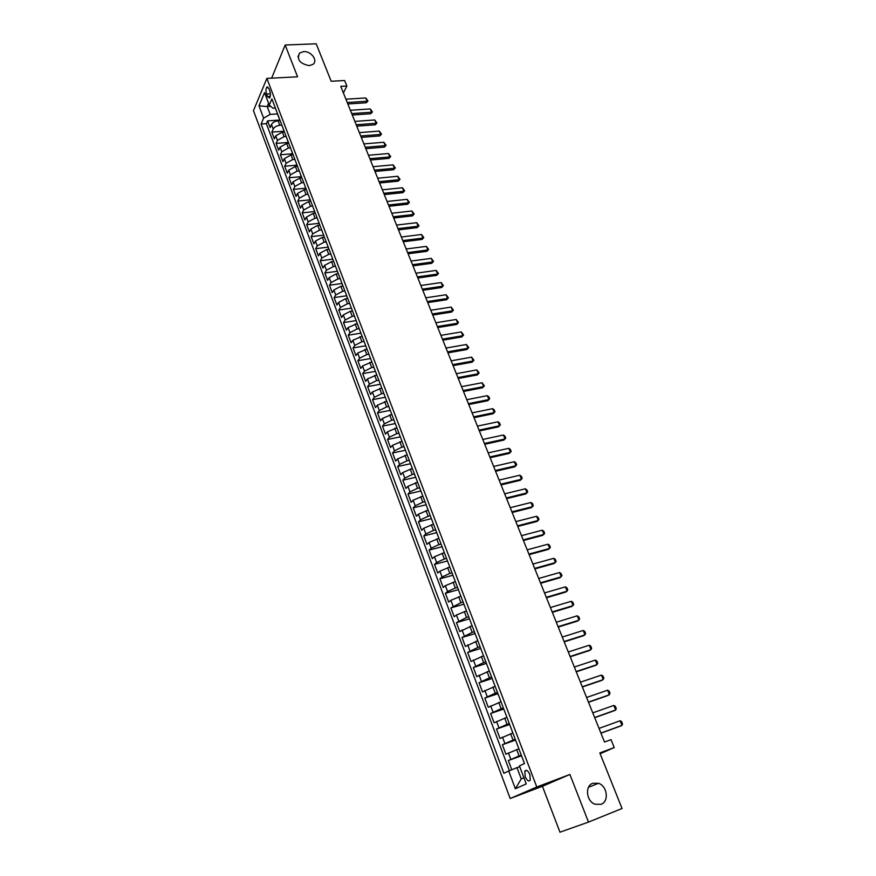 <?xml version="1.0" encoding="UTF-8"?>
<svg xmlns="http://www.w3.org/2000/svg" width="876" height="876" viewBox="0 0 876 876"><rect width="100%" height="100%" fill="white"/><g stroke="black" fill="none" stroke-linecap="round" stroke-linejoin="round"><path stroke-width="1.31" d="M592.778 783.286L598.505 783.297C607.309 785.947 609.291 801.551 601.089 804.31L595.067 804.245C586.296 801.332 584.675 785.849 592.778 783.286M303.611 51.596C311.1 50.961 318.273 60.641 313.017 64.331L309.173 65.645C299.712 63.641 296.537 59.426 299.614 52.998L303.611 51.596M529.881 774.559C528.009 770.584 526.323 769.435 524.833 771.099L525.195 776.683C527.067 780.669 528.754 781.83 530.254 780.155L529.881 774.559M588.497 822.082L569.904 774.45L542.419 786.276L559.972 832.2L588.497 822.082L622.048 808.504L599.83 752.944L614.218 747.557L611.021 739.64L604.506 742.049L340.753 86.363L346.874 86.023L344.64 80.515L331.172 81.249L316.192 43.8L285.16 45.015L271.648 78.161M542.419 786.276L510.182 798.518L253.46 110.65L266.884 78.413L536.791 787.009L510.182 798.518M280.145 120.647L278.075 120.789C274.9 121.216 272.71 122.454 271.494 124.534L270.147 127.6L267.618 120.866L279.904 120.023M281.689 125.169L279.783 125.301C276.608 125.728 274.418 126.976 273.202 129.046L271.834 132.101L284.152 131.192M271.834 132.101L274.385 138.868L275.754 135.835L282.357 132.09L284.437 131.937M288.762 143.314L286.682 143.478L280.046 147.212L278.656 150.223L276.093 143.401L288.423 142.438M293.11 154.756L291.029 154.932L284.371 158.666L282.959 161.655L280.375 154.789L292.726 153.749M297.49 166.287L295.409 166.473L288.719 170.196L287.284 173.152L284.689 166.243L297.063 165.148M301.902 177.883L299.811 178.08L293.088 181.803L291.642 184.737L289.025 177.773L301.421 176.624M306.337 189.566L304.246 189.774L297.501 193.486L296.033 196.399L293.394 189.391L305.812 188.176M310.816 201.338L308.713 201.557L301.935 205.258L300.457 208.138L297.796 201.086L310.192 199.816M315.316 213.186L313.214 213.405L306.403 217.117L304.903 219.964L302.231 212.857L314.539 211.532M319.85 225.11L317.747 225.351L310.903 229.052L309.381 231.866L306.688 224.716L318.995 223.325M324.416 237.122L322.302 237.374L315.437 241.064L313.893 243.856L311.177 236.651L323.507 235.195M329.004 249.211L326.901 249.474L320.003 253.164L318.437 255.923L315.699 248.674L328.051 247.152M333.636 261.387L331.522 261.661L324.591 265.351L323.003 268.078L320.255 260.774L332.617 259.186M338.3 273.651L336.187 273.936L329.223 277.615L327.613 280.309L324.843 272.962L337.227 271.308M342.998 286.003L340.873 286.299L333.876 289.978L332.245 292.639L329.464 285.237L341.859 283.506M347.717 298.442L345.593 298.749L338.574 302.417L336.921 305.045L334.117 297.588L346.535 295.792M352.48 310.969L350.356 311.287L343.293 314.944L341.618 317.55L338.793 310.038L351.232 308.177M357.277 323.583L348.057 327.569L346.359 330.132L343.512 322.576L355.974 320.638M362.029 336.307L352.842 340.282L351.134 342.812L348.265 335.201L360.737 333.187M366.825 349.108L357.671 353.083L355.93 355.579L353.05 347.914L365.544 345.823M371.698 362.007L362.533 365.982L360.77 368.446L357.868 360.715L370.384 358.558M376.625 374.994L367.427 378.969L365.642 381.389L362.719 373.614L375.256 371.38M381.597 388.068L372.366 392.043L370.559 394.441L367.602 386.601L380.162 384.29M386.601 401.241L377.337 405.227L375.497 407.581L372.53 399.686L385.101 397.299M391.649 414.501L382.341 418.498L380.48 420.808L377.49 412.859L390.083 410.395M396.719 427.871L387.378 431.868L385.495 434.146L382.483 426.13L395.098 423.59M401.843 441.34L392.459 445.337L390.554 447.57L387.51 439.5L400.146 436.872M406.99 454.896L397.573 458.904L395.645 461.105L392.579 452.969L405.358 450.242M412.191 468.561L402.73 472.569L400.77 474.726L397.693 466.536L410.526 463.711M417.414 482.326L407.92 486.344L405.938 488.458L402.829 480.212L415.695 477.289M422.692 496.199L413.144 500.218L411.14 502.287L408.008 493.976L420.896 490.976M427.992 510.171L418.421 514.19L416.385 516.227L413.231 507.85L426.13 504.762M433.346 524.242L423.732 528.272L421.663 530.265L418.487 521.822L431.408 518.647M438.734 538.433L429.076 542.463L426.984 544.412L423.787 535.904L436.73 532.641M444.165 552.723L434.463 556.753L432.35 558.658L429.13 550.095L442.084 546.734M449.64 567.122L439.894 571.163L437.759 573.013L434.507 564.385L447.483 560.936M455.148 581.631L445.369 585.672L443.201 587.489L439.927 578.795L452.925 575.247M460.71 596.249L450.888 600.301L448.687 602.064L445.391 593.304L458.4 589.658M466.306 610.988L456.44 615.029L454.217 616.759L450.888 607.922L463.919 604.188M471.945 625.836L459.78 631.552L456.44 622.661L469.481 618.828M477.639 640.794L465.397 646.477L462.024 637.509L475.088 633.578M483.366 655.872L471.058 661.511L467.653 652.478L480.738 648.437M489.136 671.071L476.752 676.655L473.325 667.556L486.432 663.417M494.962 686.39L482.501 691.93L479.052 682.754L492.17 678.506M500.831 701.818L488.293 707.315L484.811 698.062L497.951 693.715M506.744 717.378L494.13 722.82L490.615 713.502L503.777 709.045M512.701 733.059L500.01 738.457L496.473 729.062L509.646 724.496M518.702 748.87L505.934 754.214L502.375 744.742L515.559 740.067M266.556 94.05L267.498 96.535L269.545 98.013C270.607 96.393 270.706 94.071 269.83 91.049L268.877 88.553L266.841 87.085C265.778 88.706 265.68 91.027 266.556 94.05L270.41 93.82M270.695 106.324L267.213 106.543L270.18 114.395L263.621 118.151L261.081 124.063L503.886 773.289L508.704 771L515.362 788.739L526.235 783.91L519.424 765.909L524.472 763.511L271.889 98.922L269.25 105.065L272.874 108.208L275.36 108.055M263.621 118.151L258.989 105.832L264.541 92.626L269.25 105.065M521.297 755.167L519.074 755.966L516.665 749.604M515.274 739.311L513.051 740.1L510.653 733.781M509.295 723.576L507.073 724.342L504.696 718.079M503.361 707.972L501.149 708.717L498.794 702.508M497.48 692.489L495.269 693.223L492.925 687.047M491.644 677.126L489.432 677.838L487.111 671.717M485.851 661.884L483.64 662.574L481.34 656.507M480.103 646.762L477.891 647.43L475.613 641.407M474.398 631.749L472.197 632.406L469.93 626.428M468.737 616.857L466.536 617.503L464.291 611.568M463.119 602.075L460.929 602.71L458.695 596.819M457.546 587.413L455.356 588.026L453.133 582.19M452.016 572.86L449.826 573.462L447.625 567.659M446.53 558.417L444.34 558.997L442.161 553.249M441.077 544.084L438.898 544.653L436.73 538.937M435.668 529.86L433.489 530.407L431.342 524.746M430.302 515.745L428.134 516.271L425.999 510.653M424.98 501.729L422.812 502.244L420.688 496.67M419.692 487.822L417.524 488.326L415.421 482.785M414.447 474.015L412.278 474.507L410.198 469.01M409.234 460.316L407.077 460.787L405.008 455.323M404.066 446.716L401.909 447.165L399.85 441.756M398.941 433.204L396.784 433.653L394.737 428.276M393.85 419.801L391.692 420.239L389.667 414.895M388.791 406.497L386.634 406.913L384.63 401.613M383.765 393.291L381.618 393.696L379.626 388.429M378.782 380.173L376.636 380.567L374.654 375.344M373.833 367.154L371.698 367.537L369.727 362.346M368.927 354.233L366.781 354.594L364.832 349.447M364.044 341.399L361.908 341.75L359.97 336.636M359.204 328.653L357.069 328.993L355.141 323.923M354.397 316.006L352.261 316.335L350.356 311.287M349.623 303.446L347.498 303.753L345.593 298.749M344.881 290.974L342.757 291.27L340.873 286.299M340.173 278.59L338.059 278.875L336.187 273.936M335.497 266.282L333.384 266.567L331.522 261.661M330.854 254.073L328.741 254.336L326.901 249.474M326.244 241.951L324.142 242.203L322.302 237.374M321.667 229.906L319.565 230.147L317.747 225.351M317.101 217.949L315.021 218.179L313.214 213.405M312.513 206.079L310.509 206.287L308.713 201.557M307.991 194.286L306.031 194.483L304.246 189.774M303.512 182.569L301.585 182.756L299.811 178.08M299.088 170.929L297.161 171.105L295.409 166.473M294.686 159.377L292.77 159.541L291.029 154.932M290.328 147.891L288.412 148.044L286.682 143.478M285.992 136.492L284.087 136.634L282.357 132.09M267.618 120.866L266.392 123.68L509.427 770.716M519.074 755.966L508.321 760.554L511.792 769.763M502.375 744.742L513.051 740.1M496.473 729.062L507.073 724.342M490.615 713.502L501.149 708.717M484.811 698.062L495.269 693.223M479.052 682.754L489.432 677.838M473.325 667.556L483.64 662.574M467.653 652.478L477.891 647.43M462.024 637.509L472.197 632.406M456.44 622.661L466.536 617.503M450.888 607.922L460.929 602.71M445.391 593.304L447.57 591.508L455.356 588.026M439.927 578.795L442.084 576.945L449.826 573.462M434.507 564.385L436.631 562.502L444.34 558.997M429.13 550.095L431.222 548.168L438.898 544.653M423.787 535.904L425.856 533.933L433.489 530.407M418.487 521.822L420.535 519.807L428.134 516.271M413.231 507.85L415.246 505.791L422.812 502.244M408.008 493.976L410.001 491.874L417.524 488.326M402.829 480.212L404.8 478.066L412.278 474.507M397.693 466.536L399.631 464.357L407.077 460.787M392.579 452.969L394.496 450.746L401.909 447.165M387.51 439.5L389.404 437.244L396.784 433.653M382.483 426.13L384.345 423.831L391.692 420.239M377.49 412.859L379.33 410.526L386.634 406.913M372.53 399.686L374.348 397.31L381.618 393.696M367.602 386.601L369.398 384.192L376.636 380.567M362.719 373.614L364.493 371.161L371.698 367.537M357.868 360.715L359.609 358.229L366.781 354.594M353.05 347.914L354.769 345.396L361.908 341.75M348.265 335.201L349.962 332.639L357.069 328.993M343.512 322.576L345.199 319.992L352.261 316.335M338.793 310.038L340.457 307.421L347.498 303.753M334.117 297.588L335.749 294.938L342.757 291.27M329.464 285.237L331.084 282.554L338.059 278.875M324.843 272.962L326.441 270.246L333.384 266.567M320.255 260.774L321.831 258.026L328.741 254.336M315.699 248.674L317.254 245.893L324.142 242.203M311.177 236.651L312.71 233.848L319.565 230.147M306.688 224.716L308.199 221.88L315.021 218.179M302.231 212.857L303.72 209.988L310.509 206.287M297.796 201.086L299.274 198.195L306.031 194.483M293.394 189.391L294.851 186.468L301.585 182.756M289.025 177.773L290.46 174.828L297.161 171.105M284.689 166.243L286.102 163.264L292.77 159.541M280.375 154.789L281.776 151.778L288.412 148.044M276.093 143.401L277.473 140.368L284.087 136.634M278.743 116.946L279.258 118.315M277.013 112.402L278.831 117.647M277.418 113.913L270.18 114.395M266.884 78.413L297.566 76.803L285.16 45.015M569.904 774.45L536.791 787.009M600.148 753.754L614.218 747.557M343.403 92.955L346.874 86.023M268.593 103.335L267.213 106.543L258.989 105.832M519.709 766.664L516.982 767.661L521.242 778.939L523.892 777.735M266.392 123.68L261.081 124.063M508.321 760.554L521.527 755.758M281.349 123.801L283.09 128.378M283.594 129.725L283.178 129.079M285.707 135.276L287.459 139.897M287.963 141.222L287.547 140.576M290.098 146.839L291.861 151.482M292.365 152.785L291.949 152.161M294.522 158.479L296.296 163.155M296.789 164.436L296.384 163.823M298.979 170.196L300.764 174.904M301.245 176.175L300.84 175.561M303.457 181.989L305.264 186.73M305.735 187.979L305.341 187.387M307.98 193.87L309.786 198.644M310.257 199.881L309.863 199.29M312.524 205.838L314.353 210.645M314.812 211.861L314.418 211.28M317.101 217.883L318.941 222.734M319.401 223.917L319.006 223.347M321.711 230.016L323.572 234.899M324.01 236.06L323.627 235.513M326.354 242.236L328.226 247.152M328.664 248.302L328.281 247.755M331.029 254.544L332.913 259.493M335.749 266.939L337.643 271.921M340.49 279.422L342.396 284.437M345.264 291.993L347.192 297.041M350.082 304.651L352.01 309.743M354.922 317.397L356.871 322.521M359.806 330.241L361.766 335.409M364.723 343.184L366.705 348.385M369.672 356.214L371.665 361.449M374.665 369.344L376.669 374.621M379.691 382.56L381.706 387.882M384.75 395.886L386.787 401.241M389.853 409.311L391.9 414.698M394.988 422.823L397.058 428.265M400.168 436.445L402.248 441.92M405.38 450.165L407.482 455.684M410.636 463.995L412.749 469.547M415.936 477.924L418.06 483.519M421.268 491.951L423.415 497.601M426.645 506.098L428.802 511.781M432.054 520.344L434.233 526.071M437.507 534.699L439.708 540.481M443.015 549.175L445.227 554.99M448.556 563.75L450.779 569.619M454.14 578.445L456.385 584.358M459.769 593.249L462.024 599.206M465.441 608.174L467.718 614.175M471.157 623.208L473.445 629.264M476.916 638.374L479.227 644.462M482.72 653.649L485.052 659.792M488.567 669.045L490.921 675.243M494.469 684.561L496.845 690.814M500.415 700.209L502.802 706.505M506.405 715.977L508.825 722.328M512.449 731.876L514.88 738.271M518.537 747.907L520.99 754.345M508.704 771L516.982 767.661M515.362 788.739L521.242 778.939M345.921 99.207L365.752 97.959L367.975 100.959L366.288 102.766L347.838 103.959M365.752 97.959L367.088 101.244L347.257 102.514M367.975 100.959L366.288 102.766M350.367 110.266L370.23 108.931L372.453 111.931L370.767 113.738L352.283 115.019M370.23 108.931L371.577 112.237L351.714 113.595M372.453 111.931L370.767 113.738M354.857 121.403L374.742 119.968L376.965 122.968L375.278 124.786L356.762 126.166M374.742 119.968L376.1 123.297L356.204 124.753M376.965 122.968L375.278 124.786M359.357 132.615L379.275 131.082L381.509 134.094L379.812 135.911L361.273 137.379M379.275 131.082L380.644 134.433L360.715 135.988M381.509 134.094L379.812 135.911M363.901 143.894L383.841 142.262L386.086 145.274L384.378 147.113L365.818 148.668M383.841 142.262L385.221 145.635L365.27 147.299M386.086 145.274L384.378 147.113M368.467 155.26L388.44 153.53L390.685 156.541L388.977 158.381L370.395 160.034M388.44 153.53L389.831 156.924L369.847 158.687M390.685 156.541L388.977 158.381M373.077 166.703L393.072 164.863L395.328 167.885L393.609 169.725L374.994 171.477M393.072 164.863L394.463 168.28L374.457 170.141M395.328 167.885L393.609 169.725M377.709 178.211L397.737 176.273L399.993 179.295L398.262 181.146L379.626 182.996M397.737 176.273L399.138 179.711L379.1 181.682M399.993 179.295L398.262 181.146M382.363 189.807L402.423 187.771L404.69 190.793L402.96 192.643L384.29 194.592M402.423 187.771L403.836 191.231L383.776 193.3M404.69 190.793L402.96 192.643M387.061 201.48L407.143 199.334L409.41 202.367L407.679 204.228L388.988 206.265M407.143 199.334L408.566 202.816L388.484 205.006M409.41 202.367L407.679 204.228M391.791 213.24L411.906 210.985L414.173 214.018L412.432 215.879L393.718 218.025M411.906 210.985L413.341 214.489L393.215 216.777M414.173 214.018L412.432 215.879M396.554 225.066L416.691 222.701L418.969 225.745L417.217 227.618L398.481 229.862M416.691 222.701L418.137 226.238L397.989 228.636M418.969 225.745L417.217 227.618M401.35 236.991L421.509 234.505L423.798 237.549L422.035 239.433L403.267 241.776M421.509 234.505L422.966 238.064L402.785 240.582M423.798 237.549L422.035 239.433M406.168 248.981L426.371 246.397L428.649 249.441L426.897 251.324L408.096 253.777M426.371 246.397L427.827 249.978L407.625 252.606M428.649 249.441L426.897 251.324M411.03 261.07L431.255 258.365L433.543 261.409L431.78 263.304L412.957 265.855M431.255 258.365L432.722 261.968L412.497 264.705M433.543 261.409L431.78 263.304M415.925 273.235L436.171 270.41L438.471 273.465L436.697 275.36L417.852 278.031M436.171 270.41L437.661 274.046L417.403 276.904M438.471 273.465L436.697 275.36M420.852 285.488L441.132 282.554L443.431 285.598L441.646 287.514L422.78 290.285M441.132 282.554L442.621 286.211L422.341 289.179M443.431 285.598L441.646 287.514M425.813 297.818L446.114 294.763L448.424 297.829L446.64 299.734L427.751 302.614M446.114 294.763L447.625 298.453L427.313 301.541M448.424 297.829L446.64 299.734M430.817 310.246L451.14 307.071L453.45 310.137L451.666 312.053L432.744 315.042M451.14 307.071L452.662 310.783L432.317 313.991M453.45 310.137L451.666 312.053M435.843 322.751L456.199 319.466L458.52 322.521L456.725 324.449L437.781 327.558M456.199 319.466L457.732 323.2L437.365 326.529M458.52 322.521L456.725 324.449M440.913 335.355L461.302 331.938L463.623 335.004L461.816 336.942L442.851 340.162M461.302 331.938L462.835 335.694L442.446 339.154M463.623 335.004L461.816 336.942M446.015 348.046L466.426 344.498L468.759 347.575L466.941 349.513L447.954 352.853M466.426 344.498L467.97 348.287L447.559 351.867M468.759 347.575L466.941 349.513M451.162 360.824L471.595 357.156L473.927 360.233L472.109 362.171L453.089 365.631M471.595 357.156L473.149 360.967L452.706 364.679M473.927 360.233L472.109 362.171M456.341 373.691L476.796 369.902L479.139 372.979L477.31 374.928L458.268 378.509M476.796 369.902L478.373 373.745L457.896 377.578M479.139 372.979L477.31 374.928M461.553 386.655L482.041 382.735L484.384 385.812L482.556 387.772L463.481 391.473M482.041 382.735L483.618 386.601L463.119 390.565M484.384 385.812L482.556 387.772M466.798 399.719L487.319 395.656L488.874 396.795L489.662 398.744L487.833 400.715L468.737 404.526M487.319 395.656L488.907 399.555L468.386 403.65M472.098 412.87L492.63 408.676L494.184 409.804L494.984 411.764L493.144 413.735L474.025 417.688M492.63 408.676L494.239 412.607L473.686 416.834M477.42 426.119L497.984 421.794L499.539 422.911L500.349 424.882L498.499 426.864L479.358 430.926M497.984 421.794L499.605 425.747L479.03 430.116M482.785 439.467L503.382 435L504.937 436.106L505.748 438.088L503.886 440.08L484.724 444.274M503.382 435L505.003 438.985L484.406 443.486M488.195 452.903L508.814 448.304L510.369 449.399L511.179 451.403L509.317 453.396L490.133 457.721M508.814 448.304L510.456 452.312L489.826 456.954M493.648 466.448L514.289 461.707L515.833 462.791L516.665 464.806L514.792 466.809L495.586 471.266M514.289 461.707L515.931 465.747L495.29 470.522M499.134 480.081L519.796 475.197L521.351 476.27L522.173 478.307L520.3 480.311L501.072 484.899M519.796 475.197L521.461 479.271L500.787 484.198M504.664 493.823L525.348 488.797L526.903 489.859L527.735 491.907L525.852 493.922L506.602 498.641M525.348 488.797L527.024 492.892L506.328 497.973M510.226 507.675L530.944 502.495L532.488 503.547L533.331 505.605L531.447 507.631L512.164 512.493M530.944 502.495L532.63 506.624L511.902 511.847M515.844 521.614L536.583 516.293L538.127 517.333L538.97 519.402L537.076 521.439L517.771 526.432M536.583 516.293L538.28 520.453L517.53 525.819M521.494 535.674L542.255 530.199L543.799 531.217L544.653 533.309L542.748 535.346L523.432 540.492M542.255 530.199L543.963 534.382L523.191 539.912M527.188 549.832L547.971 544.204L549.515 545.211L550.38 547.314L548.464 549.361L529.126 554.65M547.971 544.204L549.701 548.42L528.907 554.092M532.926 564.089L553.741 558.308L555.274 559.304L556.15 561.428L554.223 563.476L534.864 568.907M553.741 558.308L555.472 562.567L534.656 568.393M538.707 578.467L559.545 572.521L561.078 573.506L561.954 575.642L560.027 577.711L540.645 583.285M559.545 572.521L561.286 576.813L540.448 582.792M544.533 592.942L565.392 586.843L566.925 587.818L567.812 589.964L565.874 592.034L546.471 597.76M565.392 586.843L567.155 591.158L546.285 597.312M550.402 607.539L571.283 601.275L572.816 602.228L573.703 604.396L571.765 606.477L552.34 612.357M571.283 601.275L573.057 605.623L552.165 611.941M556.315 622.245L577.218 615.817L578.751 616.759L579.649 618.938L577.7 621.029L558.253 627.052M577.218 615.817L579.014 620.197L558.1 626.668M562.272 637.06L583.197 630.468L584.741 631.388L585.639 633.6L583.679 635.691L564.21 641.867M583.197 630.468L585.004 634.881L564.067 641.528M568.283 651.985L589.23 645.229L590.763 646.138L591.672 648.36L589.712 650.463L570.21 656.803M589.23 645.229L591.048 649.674L570.09 656.485M574.327 667.03L595.308 660.099L596.841 660.997L597.75 663.242L595.779 665.344L576.266 671.848M595.308 660.099L597.136 664.588L576.156 671.574M580.427 682.196L601.429 675.089L602.951 675.976L603.882 678.232L601.9 680.345L582.365 687.003M601.429 675.089L603.268 679.612L582.266 686.773M586.581 697.482L607.594 690.2L609.127 691.065L610.046 693.343L608.064 695.467L588.508 702.289M607.594 690.2L609.455 694.756L588.431 702.092M592.778 712.878L613.813 705.421L615.335 706.275L616.277 708.564L615.686 710.009L614.284 710.699L594.705 717.685M613.813 705.421L615.686 710.009L594.64 717.521M599.02 728.405L620.077 720.762L621.599 721.594L622.54 723.904L621.96 725.394L620.547 726.051L600.947 733.212M620.077 720.762L621.96 725.394L600.903 733.081M279.783 125.301L278.075 120.789M273.202 129.046L271.494 124.534M510.839 759.317L508.441 752.955M504.861 743.45L502.485 737.143M498.926 727.715L496.572 721.463M493.046 712.1L490.702 705.892M487.198 696.617L484.877 690.452M481.406 681.243L479.106 675.133M475.657 666.001L473.368 659.935M469.952 650.868L467.685 644.856M464.291 635.856L462.035 629.888M458.674 620.964L456.44 615.029M453.1 606.181L450.888 600.301M447.57 591.508L445.369 585.672M442.084 576.945L439.894 571.163M436.631 562.502L434.463 556.753M431.222 548.168L429.076 542.463M425.856 533.933L423.732 528.272M420.535 519.807L418.421 514.19M415.246 505.791L413.144 500.218M410.001 491.874L407.92 486.344M404.8 478.066L402.73 472.569M399.631 464.357L397.573 458.904M394.496 450.746L392.459 445.337M389.404 437.244L387.378 431.868M384.345 423.831L382.341 418.498M379.33 410.526L377.337 405.227M374.348 397.31L372.366 392.043M369.398 384.192L367.427 378.969M364.493 371.161L362.533 365.982M359.609 358.229L357.671 353.083M354.769 345.396L352.842 340.282M349.962 332.639L348.057 327.569M345.199 319.992L343.293 314.944M340.457 307.421L338.574 302.417M335.749 294.938L333.876 289.978M331.084 282.554L329.223 277.615M326.441 270.246L324.591 265.351M321.831 258.026L320.003 253.164M317.254 245.893L315.437 241.064M312.71 233.848L310.903 229.052M308.199 221.88L306.403 217.117M303.72 209.988L301.935 205.258M299.274 198.195L297.501 193.486M294.851 186.468L293.088 181.803M290.46 174.828L288.719 170.196M286.102 163.264L284.371 158.666M281.776 151.778L280.046 147.212M277.473 140.368L275.754 135.835M270.279 96.371L267.498 96.535M598.505 783.297L588.464 787.327M526.706 770.398L524.833 771.099M267.881 87.031L266.841 87.085M299.614 52.998L297.939 56.83"/></g></svg>
